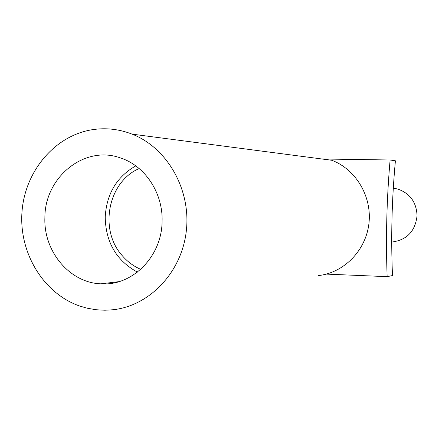 <?xml version="1.0" encoding="UTF-8"?>
<svg xmlns="http://www.w3.org/2000/svg" width="439" height="439" viewBox="0 0 439 439"><rect width="100%" height="100%" fill="white"/><g stroke="black" fill="none" stroke-linecap="round" stroke-linejoin="round"><path stroke-width="0.66" d="M391.714 242.07C406.816 240.106 415.261 231.348 417.05 215.79C416.534 202.368 410.108 193.451 397.767 189.033L393.284 188.172M395.413 160.817C391.835 199.169 390.864 237.417 392.493 275.555L387.138 276.652C385.716 237.867 386.704 198.982 390.101 159.988L395.413 160.817M322.017 158.995L390.101 159.988M326.292 274.106L387.138 276.652M132.101 134.136C167.27 147.817 191.025 189.461 186.345 230.689C181.889 271.944 149.913 305.78 113.048 309.753L104.926 310.23L95.883 309.731L86.96 308.151L79.98 306.12C43.719 293.757 19.069 253.314 21.95 212.46C24.622 171.594 54.562 135.673 92.25 129.703C105.788 127.606 119.068 129.082 132.101 134.136L331.813 160.279C356.002 169.421 372.135 196.634 368.93 223.533C365.874 250.449 344.055 272.723 318.588 275.56M162.084 221.344C163.078 192.924 144.919 165.657 120.308 157.892C84.442 144.832 44.613 177.296 44.888 217.766C43.516 251.448 69.702 282.837 100.915 283.83C132.238 286.266 161.947 256.48 162.084 221.344M135.777 165.882C116.73 176.824 106.545 193.884 105.212 217.069C105.706 242.328 116.445 260.678 137.423 272.12M139.174 168.554C107.967 181.85 98.737 229.712 122.146 255.542C127.37 261.644 133.571 266.243 140.738 269.343M397.767 189.033L393.245 188.732M119.029 281.64L100.915 283.83"/></g></svg>
